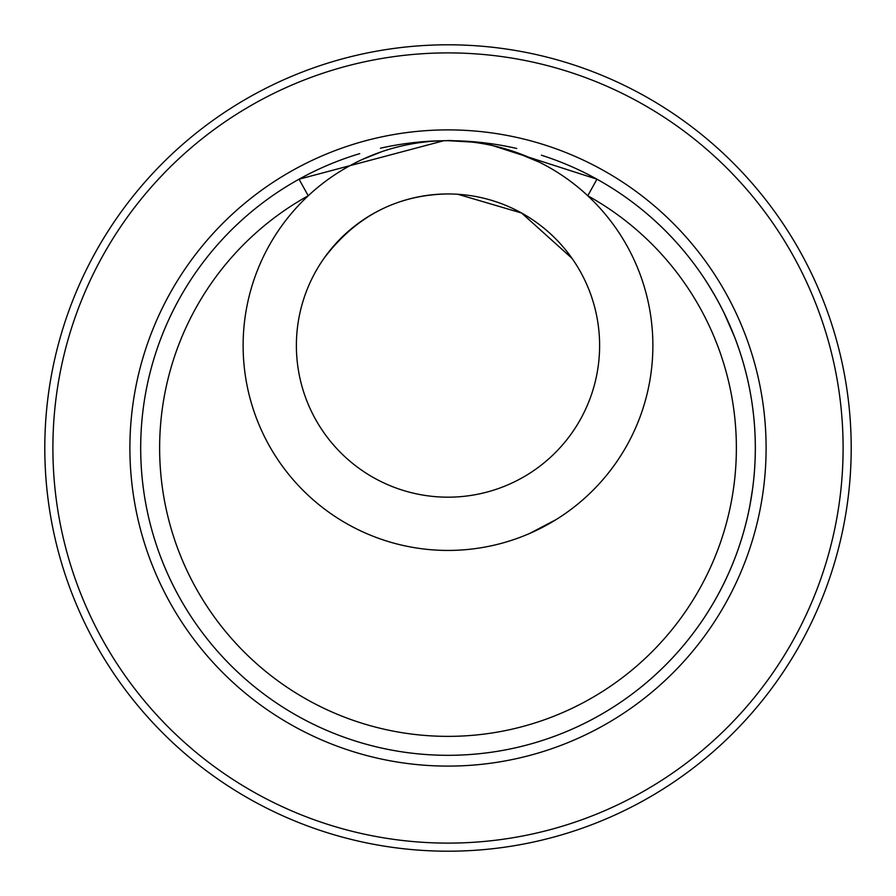 <?xml version="1.0" encoding="UTF-8"?>
<svg xmlns="http://www.w3.org/2000/svg" width="896" height="896" viewBox="0 0 896 896"><rect width="100%" height="100%" fill="white"/><g stroke="black" fill="none" stroke-linecap="round" stroke-linejoin="round"><path stroke-width="1.34" d="M729.714 570.808L731.013 567.784M727.944 574.784L726.981 576.89M726.645 577.618L724.685 581.75M724.506 582.109L725.57 579.902M729.658 570.931L726.656 577.595M732.066 330.736L733.902 335.294M735.694 339.931L734.742 337.434M734.933 337.949L735.414 339.192M736.59 342.362L737.542 345.005M731.114 328.474L730.531 327.096M730.789 327.69L731.584 329.582M725.794 316.568L725.48 315.907A307.317 307.317 0 0 0 724.338 313.533L734.496 336.806M731.763 330.019L731.528 329.437M743.187 362.51L743.434 363.362M743.803 364.672L744.038 365.49M746.144 373.498L746.906 376.578M744.33 366.565L744.71 367.954M714.482 294.918L718.637 302.4M711.827 290.405L710.752 288.613M710.259 287.806L710.965 288.96M715.411 296.554L716.979 299.365M719.006 303.083L719.578 304.158M709.834 287.112L706.597 281.96M707.549 283.45L706.933 282.486M717.696 300.664L717.36 300.048M711.077 289.15L713.362 292.992M724.226 313.309L723.218 311.248A307.317 307.317 0 0 1 724.158 313.174M753.066 485.173L753.2 484.008M753.872 477.814L753.491 481.466M754.835 465.125L754.936 463.243M754.992 462.101L754.925 463.512M754.813 465.562L754.645 468.306M753.659 416.136L753.906 418.533M753.402 413.717L753.502 414.68M753.603 415.554L752.842 409.08M754.23 422.24L754.286 422.845M754.253 422.509L754.051 420.19M754.32 423.27L754.566 426.541M753.592 415.442L753.704 416.55M754.309 423.136L754.398 424.245M754.432 424.637L754.533 426.059M755.037 434.885L754.914 432.275M745.875 523.578L745.606 524.653M749.627 506.89L748.854 510.686A307.317 307.317 0 0 1 748.25 513.52M745.36 525.582L745.696 524.294M744.184 529.973L745.024 526.87M729.837 570.528L729.042 572.342M725.682 579.667L724.483 582.176M724.002 583.15L722.59 585.995M722.478 586.219L722.053 587.059M731.45 566.731L730.442 569.117M708.411 284.816L715.21 296.195M719.712 304.416L722.03 308.885M722.008 308.84L720.642 306.186M711.491 289.834L712.958 292.298M713.798 293.742L712.678 291.816M716.15 297.864L717.158 299.678M720.843 306.578L721.56 307.978M710.483 607.824L708.579 610.926M708.4 611.206L706.944 613.502M709.867 608.843L710.416 607.947M736.142 341.141L739.29 350.056M740.69 354.323L741.518 356.955M741.462 356.754L742.582 360.45M731.147 328.53L731.438 329.224M734.014 335.586L732.715 332.326M731.091 328.406L731.55 329.493M746.726 375.827L746.234 373.822M746.267 373.968L746.446 374.685M750.176 392L749.75 389.771M745.438 370.698L744.968 368.906M745.483 370.899L745.73 371.818M749.078 386.366L748.574 383.958M744.834 368.402L746.122 373.363M748.854 510.686L749.515 507.427M752.562 489.082L749.952 505.165M709.386 609.616L712.174 605.013M713.686 602.459L712.152 605.058M717.92 594.922L719.522 591.954M720.664 589.77L718.894 593.118M711.581 606.01L710.718 607.443M716.789 596.982L718.872 593.163M359.71 153.642A307.317 307.317 0 0 0 448 755.317A307.317 307.317 0 0 0 596.96 179.2L483.986 142.8L448.515 140.683L443.834 140.706L299.04 179.2A307.317 307.317 0 0 0 448 755.317A307.317 307.317 0 0 0 541.419 155.221M516.768 148.478A307.317 307.317 0 0 0 455.504 140.773M447.933 140.683A307.317 307.317 0 0 0 447.574 140.683L443.834 140.706M441.168 140.762A307.317 307.317 0 0 0 380.453 148.198M448 851.2A403.2 403.2 0 0 0 797.182 246.4A403.2 403.2 0 0 0 98.818 246.4A403.2 403.2 0 0 0 448 851.2A403.2 403.2 0 0 0 797.182 246.4A403.2 403.2 0 0 0 98.818 246.4A403.2 403.2 0 0 0 448 851.2M596.96 179.2L587.776 195.765A288.366 288.366 0 0 1 669.984 632.061A288.366 288.366 0 0 1 226.016 632.061A288.366 288.366 0 0 1 308.224 195.765L299.04 179.2M362.242 159.488L382.144 151.558M441.907 140.773L447.552 140.683M448.448 140.683L454.586 140.784M513.979 151.592L539.694 162.344M556.226 519.523L529.402 533.579M572.018 258.35A151.614 151.614 0 0 1 493.741 490.112A151.614 151.614 0 0 1 296.386 345.565A151.614 151.614 0 0 1 572.018 258.35L521.629 213.035L457.867 194.275M448 193.95C397.163 194.768 355.824 216.227 323.982 258.35M448 550.435A204.882 204.882 0 0 1 270.57 243.118A204.882 204.882 0 0 1 625.43 243.118A204.882 204.882 0 0 1 448 550.435M448 843.114A395.114 395.114 0 0 1 105.829 250.443A395.114 395.114 0 0 1 790.171 250.443A395.114 395.114 0 0 1 448 843.114M448 766.102A318.102 318.102 0 0 0 723.486 288.949A318.102 318.102 0 0 0 172.514 288.949A318.102 318.102 0 0 0 448 766.102M449.546 140.683L448.694 140.683M483.986 142.8C427.986 138.69 455.459 141.523 448.515 140.683"/></g></svg>
